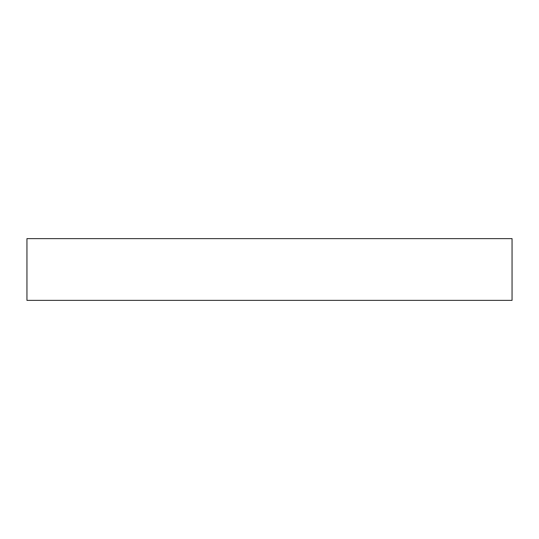 <?xml version="1.0" encoding="UTF-8"?>
<svg xmlns="http://www.w3.org/2000/svg" width="539" height="539" viewBox="0 0 539 539"><rect width="100%" height="100%" fill="white"/><g stroke="black" fill="none" stroke-linecap="round" stroke-linejoin="round"><path stroke-width="0.81" d="M269.5 238.629L512.05 238.629L512.05 300.371L26.95 300.371L26.95 238.629L269.5 238.629"/></g></svg>
